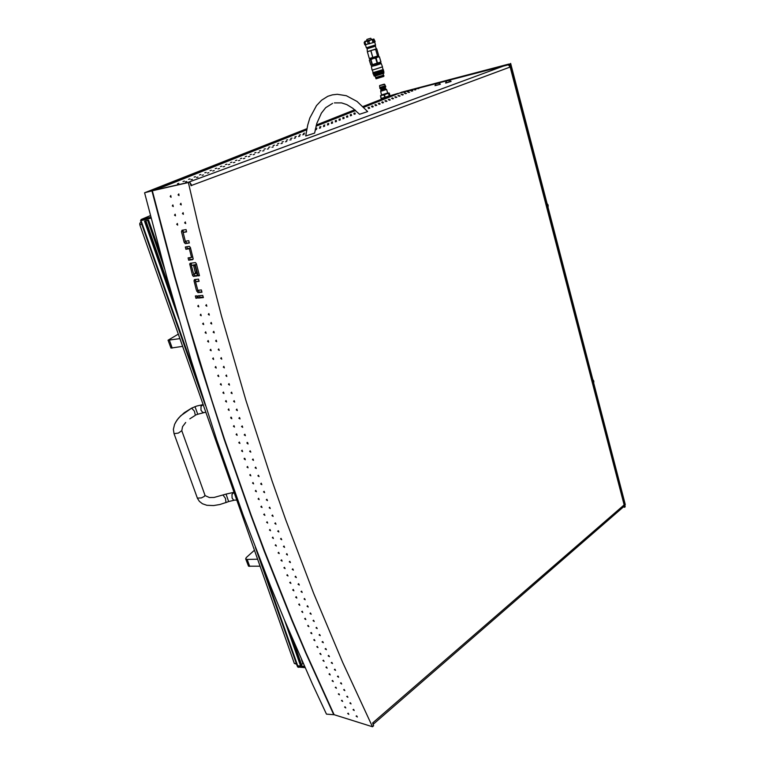 <?xml version="1.0" encoding="UTF-8"?>
<svg xmlns="http://www.w3.org/2000/svg" width="765" height="765" viewBox="0 0 765 765"><rect width="100%" height="100%" fill="white"/><g stroke="black" fill="none" stroke-linecap="round" stroke-linejoin="round"><path stroke-width="1.15" d="M417.767 88.759L418.924 88.424L417.767 88.759M410.394 90.7L411.541 90.375L410.394 90.7M414.697 89.993L415.864 89.658L414.697 89.993M407.315 91.934L408.462 91.599L407.315 91.934M411.608 91.226L412.775 90.892L411.608 91.226M404.207 93.177L405.364 92.842L404.207 93.177M408.491 92.479L409.657 92.144L408.491 92.479M401.07 94.43L402.227 94.095L401.07 94.43M405.335 93.741L406.511 93.407L405.335 93.741M397.905 95.692L399.062 95.357L397.905 95.692M402.151 95.023L403.327 94.678L402.151 95.023M394.702 96.973L395.878 96.639L394.702 96.973M398.938 96.314L400.124 95.969L398.938 96.314M391.479 98.255L392.646 97.92L391.479 98.255M395.696 97.614L396.882 97.27L395.696 97.614M388.218 99.565L389.395 99.221L388.218 99.565M392.416 98.924L393.602 98.58L392.416 98.924M384.929 100.875L386.105 100.54L384.929 100.875M389.108 100.253L390.303 99.909L389.108 100.253M381.601 102.204L382.787 101.86L381.601 102.204M385.761 101.592L386.966 101.248L385.761 101.592M378.245 103.543L379.43 103.199L378.245 103.543M382.385 102.95L383.59 102.606L382.385 102.95M374.86 104.901L376.045 104.556L374.86 104.901M378.981 104.317L380.186 103.964L378.981 104.317M371.427 106.268L372.632 105.924L371.427 106.268M375.529 105.694L376.743 105.35L375.529 105.694M367.975 107.645L369.17 107.301L367.975 107.645M372.058 107.09L373.272 106.737L372.058 107.09M368.539 108.496L369.763 108.152L368.539 108.496M353.784 113.316L354.998 112.962L353.784 113.316M350.15 114.769L351.365 114.415L350.15 114.769M354.109 114.281L355.352 113.928L354.109 114.281M346.469 116.232L347.702 115.888L346.469 116.232M350.408 115.764L351.651 115.41L350.408 115.764M342.758 117.714L343.992 117.361L342.758 117.714M346.669 117.265L347.922 116.911L346.669 117.265M339.01 119.216L340.243 118.862L339.01 119.216M342.892 118.785L344.145 118.422L342.892 118.785M335.213 120.727L336.457 120.373L335.213 120.727M339.077 120.315L340.329 119.952L339.077 120.315M331.379 122.257L332.622 121.903L331.379 122.257M335.213 121.865L336.476 121.501L335.213 121.865M327.506 123.806L328.759 123.452L327.506 123.806M331.312 123.423L332.574 123.06L331.312 123.423M323.595 125.374L324.848 125.011L323.595 125.374M327.372 125.011L328.634 124.638L327.372 125.011M319.636 126.952L320.898 126.588L319.636 126.952M323.385 126.608L324.656 126.244L323.385 126.608M315.448 128.654L316.901 128.195L315.448 128.625M319.349 128.224L320.631 127.86L319.349 128.224M315.17 129.945L316.557 129.495L315.18 129.887M303.38 133.445L304.661 133.081L303.38 133.445M299.201 135.109L300.482 134.745L299.201 135.109M302.777 134.869L304.078 134.487L302.777 134.869M294.984 136.801L296.265 136.428L294.984 136.801M298.522 136.572L299.823 136.199L298.522 136.572M290.71 138.503L292.001 138.13L290.71 138.503M294.209 138.302L295.52 137.92L294.209 138.302M286.397 140.225L287.688 139.852L286.397 140.225M289.858 140.043L291.169 139.67L289.858 140.043M282.027 141.974L283.327 141.592L282.027 141.974M285.45 141.812L286.77 141.429L285.45 141.812M277.609 143.734L278.919 143.361L277.609 143.734M280.994 143.6L282.323 143.227L280.994 143.6M273.143 145.522L274.453 145.14L273.143 145.522M276.481 145.407L277.819 145.034L276.481 145.407M268.63 147.32L269.94 146.947L268.63 147.32M271.929 147.234L273.258 146.851L271.929 147.234M264.059 149.146L265.378 148.764L264.059 149.146M267.31 149.089L268.649 148.697L267.31 149.089M259.44 150.992L260.76 150.609L259.44 150.992M262.644 150.954L263.992 150.571L262.644 150.954M254.764 152.866L256.093 152.484L254.764 152.866M257.92 152.847L259.268 152.465L257.92 152.847M250.031 154.75L251.369 154.377L250.031 154.75M253.139 154.769L254.496 154.377L253.139 154.769M245.24 156.662L246.588 156.28L245.24 156.662M248.3 156.71L249.667 156.318L248.3 156.71M240.401 158.604L241.75 158.221L240.401 158.604M243.404 158.671L244.771 158.279L243.404 158.671M235.496 160.554L236.844 160.162L235.496 160.554M238.451 160.66L239.828 160.258L238.451 160.66M230.533 162.534L231.891 162.142L230.533 162.534M233.44 162.668L234.817 162.266L233.44 162.668M225.512 164.542L226.88 164.159L225.512 164.542M228.362 164.705L229.749 164.303L228.362 164.705M220.435 166.569L221.802 166.177L220.435 166.569M223.227 166.76L224.614 166.359L223.227 166.76M215.29 168.625L216.667 168.243L215.29 168.625M218.025 168.845L219.421 168.453L218.025 168.845M210.079 170.71L211.465 170.318L210.079 170.71M212.756 170.958L214.152 170.557L212.756 170.958M204.81 172.814L206.196 172.412L204.81 172.814M207.42 173.1L208.826 172.689L207.42 173.1M199.474 174.946L200.86 174.544L199.474 174.946M202.017 175.262L203.433 174.86L202.017 175.262M194.071 177.107L195.467 176.696L194.071 177.107M196.548 177.461L197.963 177.05L196.548 177.461M188.592 179.287L189.997 178.886L188.592 179.287M191.011 179.679L192.436 179.268L191.011 179.679M183.055 181.506L184.461 181.095L183.055 181.506M185.398 181.927L186.832 181.525L185.398 181.927M177.442 183.743L178.857 183.332L177.442 183.743M197.781 306.22L198.336 305.359L198.804 306.899L197.781 306.22M205.823 305.512L206.387 304.642L206.856 306.191L205.823 305.512M200.21 315.065L200.832 314.262L201.233 315.754L200.21 315.065M208.252 314.434L208.816 313.574L209.294 315.123L208.252 314.434M202.648 323.872L203.27 323.079L203.681 324.561L202.648 323.872M210.7 323.318L211.264 322.467L211.752 324.006L210.7 323.318M205.116 332.641L205.728 331.857L206.148 333.33L205.116 332.641M213.177 332.163L213.808 331.369L214.229 332.851L213.177 332.163M207.602 341.362L208.137 340.54L208.635 342.051L207.602 341.362M215.673 340.97L216.218 340.129L216.725 341.659L215.673 340.97M210.098 350.045L210.71 349.28L211.111 350.781L210.098 350.045M218.178 349.729L218.723 348.897L219.239 350.418L218.178 349.729M212.622 358.689L213.225 357.934L213.636 359.426L212.622 358.689M220.712 358.441L221.324 357.676L221.773 359.139L220.712 358.441M215.156 367.286L215.759 366.54L216.179 368.022L215.156 367.286M223.256 367.114L223.868 366.359L224.288 367.86L223.256 367.114M217.719 375.845L218.312 375.108L218.742 376.581L217.719 375.845M225.818 375.749L226.43 375.003L226.861 376.495L225.818 375.749M220.291 384.355L220.884 383.628L221.353 385.053L220.291 384.355M228.41 384.336L229.012 383.6L229.452 385.082L228.41 384.336M222.883 392.828L223.476 392.11L223.944 393.526L222.883 392.828M231.011 392.885L231.613 392.149L232.082 393.583L231.011 392.885M225.493 401.252L226.086 400.544L226.536 401.998L225.493 401.252M233.631 401.376L234.224 400.659L234.712 402.084L233.631 401.376M228.123 409.638L228.706 408.94L229.165 410.384L228.123 409.638M236.261 409.839L236.863 409.132L237.322 410.585L236.261 409.839M230.772 417.977L230.839 417.241L231.432 417.346L231.814 418.723L230.772 417.977M238.919 418.245L239.512 417.547L240.009 418.952L238.919 418.245M233.43 426.277L234.004 425.589L234.482 427.023L233.43 426.277M241.587 426.612L242.18 425.923L242.648 427.367L241.587 426.612M236.108 434.53L236.681 433.851L237.16 435.275L236.108 434.53M244.274 434.941L244.857 434.252L245.345 435.687L244.274 434.941M238.804 442.734L239.369 442.065L239.885 443.442L238.804 442.734M246.971 443.212L247.066 442.466L247.64 442.6L248.051 443.968L246.971 443.212M241.511 450.901L242.084 450.241L242.572 451.646L241.511 450.901M249.696 451.446L250.193 450.728L250.796 452.153L249.696 451.446M244.236 459.019L244.255 458.35L244.886 458.426L245.307 459.765L244.236 459.019M252.431 459.631L253.005 458.981L253.511 460.387L252.431 459.631M246.98 467.09L247.544 466.449L248.051 467.836L246.98 467.09M255.175 467.769L255.749 467.128L256.285 468.486L255.175 467.769M249.734 475.113L250.289 474.482L250.834 475.82L249.734 475.113M257.939 475.868L258.513 475.228L259.029 476.624L257.939 475.868M252.507 483.098L253.062 482.476L253.588 483.843L252.507 483.098M260.722 483.92L261.2 483.231L261.84 484.628L260.722 483.92M255.29 491.034L255.759 490.365L256.399 491.742L255.29 491.034M263.514 491.914L264.164 491.36L264.614 492.67L263.514 491.914M258.092 498.923L258.647 498.321L259.182 499.669L258.092 498.923M266.325 499.87L266.88 499.258L267.425 500.626L266.325 499.87M260.913 506.765L261.458 506.172L262.022 507.482L260.913 506.765M269.146 507.778L269.701 507.176L270.274 508.495L269.146 507.778M263.734 514.568L264.279 513.975L264.833 515.314L263.734 514.568M271.977 515.639L272.531 515.046L273.115 516.365L271.977 515.639M266.583 522.323L267.205 521.797L267.674 523.069L266.583 522.323M274.836 523.461L275.381 522.868L275.945 524.216L274.836 523.461M269.433 530.021L269.969 529.447L270.561 530.738L269.433 530.021M277.695 531.226L278.326 530.709L278.814 531.981L277.695 531.226M272.302 537.68L272.837 537.116L273.411 538.436L272.302 537.68M280.573 538.942L281.032 538.321L281.711 539.669L280.573 538.942M275.19 545.292L275.716 544.737L276.318 546.009L275.19 545.292M283.461 546.621L284.006 546.057L284.609 547.338L283.461 546.621M278.087 552.856L278.699 552.368L279.196 553.611L278.087 552.856M286.368 554.243L286.904 553.688L287.468 555.027L286.368 554.243M280.994 560.372L281.606 559.894L282.084 561.156L280.994 560.372M289.275 561.816L289.811 561.271L290.432 562.543L289.275 561.816M283.911 567.84L284.523 567.372L285.029 568.596L283.911 567.84M292.211 569.351L292.832 568.873L293.339 570.107L292.211 569.351M286.846 575.261L287.277 574.687L287.984 575.988L286.846 575.261M295.147 576.829L295.586 576.246L296.304 577.556L295.147 576.829M289.792 582.643L290.308 582.127L290.891 583.418L289.792 582.643M298.101 584.259L298.627 583.743L299.258 584.986L298.101 584.259M292.746 589.968L293.263 589.461L293.875 590.723L292.746 589.968M301.066 591.641L301.582 591.135L302.204 592.406L301.066 591.641M295.711 597.245L296.227 596.748L296.82 598.029L295.711 597.245M304.04 598.976L304.556 598.479L305.159 599.77L304.04 598.976M298.694 604.474L299.201 603.987L299.803 605.258L298.694 604.474M307.023 606.263L307.54 605.775L308.19 606.999L307.023 606.263M301.687 611.656L302.28 611.245L302.797 612.44L301.687 611.656M310.016 613.501L310.447 612.966L311.183 614.238L310.016 613.501M304.68 618.799L305.187 618.321L305.837 619.516L304.68 618.799M313.028 620.692L313.535 620.214L314.176 621.457L313.028 620.692M307.693 625.885L308.104 625.359L308.83 626.64L307.693 625.885M316.041 627.836L316.557 627.367L317.217 628.562L316.041 627.836M310.714 632.923L311.307 632.521L311.862 633.678L310.714 632.923M319.072 634.921L319.579 634.462L320.248 635.658L319.072 634.921M313.746 639.913L314.339 639.521L314.912 640.64L313.746 639.913M322.113 641.969L322.706 641.577L323.27 642.734L322.113 641.969M316.796 646.855L317.284 646.406L317.953 647.573L316.796 646.855M325.163 648.959L325.756 648.577L326.339 649.695L325.163 648.959M319.847 653.74L320.334 653.31L320.975 654.524L319.847 653.74M328.214 655.901L328.625 655.414L329.399 656.638L328.214 655.901M322.906 660.587L323.394 660.157L324.073 661.314L322.906 660.587M331.283 662.796L331.781 662.366L332.469 663.532L331.283 662.796M325.976 667.386L326.368 666.908L327.133 668.141L325.976 667.386M334.362 669.643L334.85 669.222L335.548 670.379L334.362 669.643M329.055 674.128L329.533 673.716L330.193 674.912L329.055 674.128M337.451 676.442L338.034 676.088L338.637 677.178L337.451 676.442M332.144 680.831L332.622 680.42L333.291 681.605L332.144 680.831M340.54 683.183L341.027 682.782L341.697 683.977L340.54 683.183M335.242 687.477L335.816 687.142L336.409 688.232L335.242 687.477M343.648 689.887L344.126 689.485L344.824 690.642L343.648 689.887M338.35 694.075L338.914 693.75L339.517 694.83L338.35 694.075M346.755 696.533L347.339 696.207L347.922 697.317L346.755 696.533M341.467 700.625L341.936 700.243L342.634 701.381L341.467 700.625M349.873 703.131L350.36 702.748L351.059 703.896L349.873 703.131M344.585 707.128L345.053 706.755L345.742 707.912L344.585 707.128M353.009 709.681L353.583 709.365L354.176 710.465L353.009 709.681M347.721 713.582L348.18 713.219L348.888 714.338L347.721 713.582M356.136 716.174L356.71 715.868L357.312 716.958L356.136 716.174M176.734 224.365L177.394 223.466L177.671 225.082L176.734 224.365M184.69 222.911L185.293 221.955L185.685 223.581L184.69 222.911M174.525 215.128L175.185 214.219L175.453 215.845L174.525 215.128M182.472 213.588L183.151 212.67L183.418 214.315L182.472 213.588M172.335 205.852L172.938 204.886L173.263 206.569L172.335 205.852M180.272 204.236L180.951 203.299L181.219 204.953L180.272 204.236M170.165 196.548L170.777 195.572L171.092 197.255L170.165 196.548M178.102 194.836L178.781 193.899L179.039 195.553L178.102 194.836M400.267 92.928L508.18 64.346L508.343 64.815L399.407 93.158L363.748 107.291L391.862 96.141M625.139 506.449L624.766 507.281L624.135 504.89L623.714 506.736L373.11 724.35L373.186 722.428L372.632 722.915L373.588 725.775L372.469 726.75L334.095 714.74L306.124 653.023L292.201 620.3L264.652 551.249L251.092 514.988L224.566 439.253L211.676 399.875L186.813 318.45L174.908 276.548L152.311 190.762L189.844 182.041L191.097 185.732L191.824 185.455L190.112 182.835M372.469 726.75L342.71 662.471L313.698 593.344L285.67 519.531L272.091 480.917L245.995 400.468L221.515 315.983L198.91 227.865L188.381 182.586L152.311 190.762M197.906 292.622L196.356 289.887L193.985 280.889L194.434 279.579L198.489 279.101L199.082 281.367L195.591 281.769L196.07 283.605L197.848 290.318L201.338 289.945L201.941 292.201L197.906 292.622L201.807 291.723M193.239 272.732L194.109 273.947L195.41 273.392L193.698 265.924L195.037 265.742L197.36 275.371L196.94 276.012L193.354 276.375L192.531 275.314L189.749 263.935L190.227 263.275L195.41 262.605L196.376 263.858L199.426 275.716L198.087 275.878L195.276 264.948L191.365 265.474L193.239 272.732M189.309 246.349L190.418 247.449L193.182 258.713L192.704 259.631L188.649 260.205L188.066 257.929L191.537 257.432L189.347 248.721L185.885 249.256L185.312 246.971L189.309 246.349M185.312 243.633L184.174 242.39L181.544 231.661L182.003 230.294L186.038 229.586L186.593 231.91L183.131 232.503L183.59 234.386L185.273 241.252L188.745 240.688L189.318 242.993L185.312 243.633L189.232 242.648M196.796 295.845L197.389 298.073L195.936 298.216L195.333 295.988L196.796 295.845M202.773 295.347L203.375 297.595L198.546 298.063L197.944 295.835L202.773 295.347M189.596 257.709L190.074 259.593L193.115 259.163M186.842 246.732L187.32 248.654L190.6 248.156M195.41 279.464L195.783 281.692M198.049 290.298L199.321 291.981M196.835 272.751L195.161 273.822M193.669 273.612L194.683 275.706L197.332 275.515M191.221 263.141L191.556 265.398M183.055 230.112L183.313 232.426M185.474 241.224L186.756 243.041M199.483 295.682L199.952 297.422L203.241 297.107M508.343 64.815L510.15 67.043L191.059 185.627M508.247 64.423L401.376 92.297L508.849 64.078L400.573 92.68L390.14 96.553L398.24 93.531M400.238 92.852L398.23 93.483M188.926 182.252L156.213 189.672M306.65 129.887L156.184 189.577M318.383 125.231L355.639 110.504L319.034 125.011M303.485 131.14L302.911 131.398M154.559 190.045L160.497 187.693L154.559 190.045M144.614 192.79L151.948 190.848L174.554 276.739L198.728 359.76L224.183 439.32L250.681 514.95L264.221 551.154L291.761 620.157L305.694 652.88L333.712 714.673L326.464 714.156L312.407 684.006L284.446 620.042L270.59 586.267L243.318 515.304L216.82 440.038L191.355 360.851L167.2 278.25L144.614 192.79L306.88 128.702M398.106 93.445L389.787 95.95M391.737 95.195L397.915 93.445M387.845 93.254L381.505 95.262L380.721 91.312L386.526 89.505M379.803 85.517L384.279 84.131L379.803 85.517M389.787 95.692L381.353 98.379M380.435 85.326L383.647 84.341L380.425 85.336M379.517 86.062L379.909 87.42L382.357 86.77L385.187 85.804L384.795 84.418L379.66 85.594L384.795 84.427M379.727 87.803L385.512 85.996M379.918 88.472L385.751 86.694L385.197 85.795M387.731 93.206L389.299 93.12L389.997 95.529L385.512 97.222L381.094 98.446L380.511 95.587M384.795 97.442L384.097 95.013L382.232 95.185L380.559 95.988L381.257 98.408M389.261 95.979L388.563 93.56L386.449 93.904L384.518 94.889L385.225 97.308M389.031 92.957L389.519 95.883M388.993 92.948L381.716 95.061M381.19 90.012L385.503 88.702L385.359 87.43L380.693 88.903L379.899 88.482L379.909 87.43M381.458 98.503L382.146 99.077L389.959 96.553M148.353 220.129L145.379 220.817M301.429 664.345L303.236 663.618M297.336 665.101L297.767 666.047L300.922 666.143L301.726 665.387M256.916 551.45L297.126 665.751L304.441 666.334M204.924 495.137L204.312 496.38L201.424 497.91L197.341 498.12L174.057 433.659M181.764 430.676L178.36 433.114L174.066 433.678L173.387 429.347L174.611 424.25L176.992 420.09L180.75 415.797L191.585 408.089L184.26 412.765L179.144 417.451M205.412 405.46L141.544 223.562M296.543 664.068L255.309 547.252M296.6 664.23L294.382 663.475L139.823 224.824L139.842 223.227L141.123 222.386M254.496 550.265L246.263 557.609L245.699 558.899L247.009 559.416L257.642 559.196L260.1 566.186L248.558 566.186L245.737 558.976M178.312 334.066L168.032 340.253L179.928 338.637L182.653 346.392L170.93 348.085L168.08 340.329M334.372 102.854L341.563 102.873L346.832 104.633L352.77 108.2L359.54 114.281L367.678 111.623L357.016 101.429L346.325 95.749L337.279 94.267L332.373 94.822L327.755 96.333L321.549 100.234L316.49 105.57L309.863 117.973L307.683 125.097L305.732 135.998L314.606 133.072M366.703 40.698L366.77 39.493L368.195 39.025L370.719 38.25L371.417 39.216M373.894 38.986L364.924 41.272L364.188 42.611L364.895 41.798L367.43 40.985L368.041 41.406L371.446 39.723L373.224 39.79L373.004 39.245L373.903 38.977L374.812 42.132L364.838 44.848L374.812 42.132M375.07 45.116L366.339 47.851L375.529 44.972L375.386 46.225L367.104 48.817L367.343 51.877L369.046 51.15L367.755 51.542M378.312 55.902L369.275 58.542L367.353 51.867L369.275 58.542M378.197 55.95L377.566 55.969L375.634 49.285L376.198 48.903L376.801 48.903L378.723 55.568L378.197 55.95M377.518 55.988L372.851 57.461L370.91 50.767L372.201 50.203L375.586 49.295L377.566 55.969M375.386 46.225L376.294 48.874L369.046 51.15L370.843 50.786L372.775 57.48L369.294 58.542M372.106 39.522L373.014 42.687M373.913 39.025L375.166 41.626L374.774 42.142M370.059 59.211L378.512 56.572L370.069 59.221L369.868 58.551M383.858 76.376L382.672 76.318M383.638 72.168L373.98 75.171M383.552 71.757L377.738 74.157L373.836 74.779M383.284 70.667L379.086 72.56L373.483 73.717M371.312 65.264L380.559 62.434L381.266 63.619L376.074 65.321L371.714 66.383L381.018 63.495L371.752 66.402L371.388 65.293M371.427 66.689L372.096 70.093L376.189 68.927L382.519 66.851L381.266 63.619M373.119 72.685L372.354 70.064L382.28 66.976L383.045 69.605L372.966 72.704L373.138 73.775L383.59 70.543L383.313 69.519L372.851 72.761M382.653 76.318L383.934 75.764L383.523 75.123L375.625 77.581L375.911 78.355L382.653 76.318L375.892 78.336M383.867 76.385L376.036 78.824M383.858 76.385L376.485 78.728L375.892 78.355M369.992 59.24L378.512 56.581M383.37 71.069L373.626 74.1M383.638 71.03L383.801 71.652L378.407 73.44L373.597 74.827L373.377 74.224M383.829 72.149L383.762 73.325L375.854 75.85M370.05 59.421L378.57 56.763M369.342 60.033L370.652 59.68L372.115 64.738L371.656 65.226L370.805 65.073L369.342 60.033M377.518 63.074L376.055 58.006L377.623 57.107L379.392 56.926L380.846 61.975L372.115 64.738M380.559 62.434L380.951 61.936L379.392 56.926M379.497 56.887L379.01 56.706M372.431 64.642L370.958 59.584L373.196 58.503L375.634 58.13L377.107 63.199M437.197 83.615L438.603 83.146L437.197 83.615M436.299 83.892L438.661 83.117L436.289 83.815M435.744 85.508L440.363 84.284L435.744 85.508M440.277 84.016L438.661 83.117M447.841 80.813L449.304 80.306L447.841 80.813M450.939 81.214L445.67 83.127L451.015 81.492M449.304 80.306L451.025 81.501M593.64 382.787L593.841 381.19L592.76 379.421M592.846 379.736L593.611 382.672M547.97 207.172L548.142 205.345L547.023 203.519M547.099 203.806L547.922 206.999M387.568 93.005L381.735 94.822M385.79 89.094L381.142 90.547M385.292 87.985L381.142 89.295L380.654 88.903M385.512 88.692L386.583 89.515L387.798 93.263M262.691 566.339L298.13 667.09L305.034 667.682M304.881 667.338L297.958 667.032L297.145 665.779M141.085 219.565L149.739 215.902M151.068 218.149L141.085 220.607L141.248 219.479L140.521 220.693L141.085 220.607L198.546 383.982M205.928 412.45L202.84 412.517L201.023 410.27L201.032 406.349L203.165 404.589L196.758 405.995L191.613 408.08M203.662 412.708L197.714 414.228L195.018 406.569M226.038 494.056L234.042 492.23L231.958 494.391L232.044 498.063L233.631 500.071L236.815 500.081M185.704 422.423L182.539 426.727L181.764 430.695L205.135 495.615L209.4 497.518L214.133 497.46L226.029 494.056L228.678 501.582L234.243 500.243M223.103 495.127L225.532 498.445L225.962 502.548L219.832 504.537L213.492 505.579L206.846 505.263L202.409 503.733L199.369 501.4L197.38 498.187M195.333 415.309L194.377 411.168L191.585 408.089L195.046 406.674M383.973 73.048L374.401 76.06L373.808 75.266M380.97 89.314L380.721 91.322M298.407 667.386L297.499 666.784M195.352 415.299L189.806 418.809M175.539 422.376L178.551 418.12M196.222 414.85L197.714 414.228M225.914 502.586L228.668 501.582M314.597 133.11L316.834 123.433L321.396 113.153L325.737 107.664L332.546 103.361M382.538 73.765L374.171 76.098M435.907 83.959L434.998 85.632M446.521 81.157L445.603 82.859M592.732 379.297L593.86 382.232M548.094 206.875L548.103 204.991L547.004 203.48M195.591 281.769L198.957 280.918M191.365 265.474L196.5 264.365M183.131 232.503L186.517 231.585M509.385 64.117L624.135 504.89L373.186 722.428M188.381 182.586L189.844 182.041M624.766 507.281L623.552 506.87M196.519 264.413L195.276 264.948M199.321 275.333L198.087 275.878M187.32 248.654L185.885 249.256M190.609 248.204L189.347 248.721M192.79 256.897L191.537 257.432M190.074 259.593L188.649 260.205M197.265 297.614L195.936 298.216M199.952 297.422L198.546 298.063M624.785 505.082L625.321 504.623L510.59 63.438M381.697 99.154L362.993 106.536M354.788 109.778L316.385 124.944M151.948 190.848L306.708 129.562M316.136 125.833L355.39 110.284M363.518 107.062L388.524 97.165M389.921 96.61L397.896 93.454M368.682 40.593L369.6 43.748M367.525 41.31L368.281 43.921M364.895 41.798L365.813 44.944M507.099 64.719L188.391 182.271M318.804 125.068L316.05 126.158M198.164 290.719L196.748 291.36M195.438 280.401L194.023 281.023M191.231 264.135L189.806 264.747M193.918 274.539L192.493 275.161M195.065 275.792L193.641 276.414M196.624 271.919L195.381 272.464M185.618 241.797L184.174 242.39M183.026 231.231L181.582 231.814M148.582 220.11L160.899 255.29M144.451 221.123L178.886 319.234M284.685 620.606L300.674 666.172M145.407 220.884L174.085 302.644M290.251 633.774L301.496 665.837M145.809 220.789L172.221 296.093M292.44 638.899L301.773 665.521M147.607 220.349L164.599 268.859M301.506 659.717L302.911 663.743M149.864 215.845L141.257 219.479M141.343 219.555L150.829 217.212M141.171 222.519L140.33 222.73M141.688 224.374L139.823 224.824M296.227 663.551L294.382 663.475M247.2 559.416L249.667 566.368M169.457 340.358L172.192 348.056M509.978 63.849L625.158 506.506M163.146 186.803L303.676 131.092M318.661 125.116L316.05 126.148M306.65 129.878L303.342 131.188M196.452 273.277L195.085 273.88M385.359 87.439L385.761 86.675M389.777 95.931L389.968 96.572M148.362 220.157L161.711 258.283M140.961 221.927L203.901 400.793M145.876 220.769L171.915 295.032M292.794 639.722L301.812 665.445M140.531 220.693L140.961 221.898M373.358 39.608L374.056 42.027M366.789 47.717L367.114 48.817M365.536 45.097L366.33 47.86M367.458 41.195L368.271 44.016M364.188 42.611L364.838 44.839M374.735 42.218L375.529 44.972M378.445 56.6L378.254 55.931M375.223 76.022L375.663 77.571M383.055 73.583L383.504 75.142"/></g></svg>
